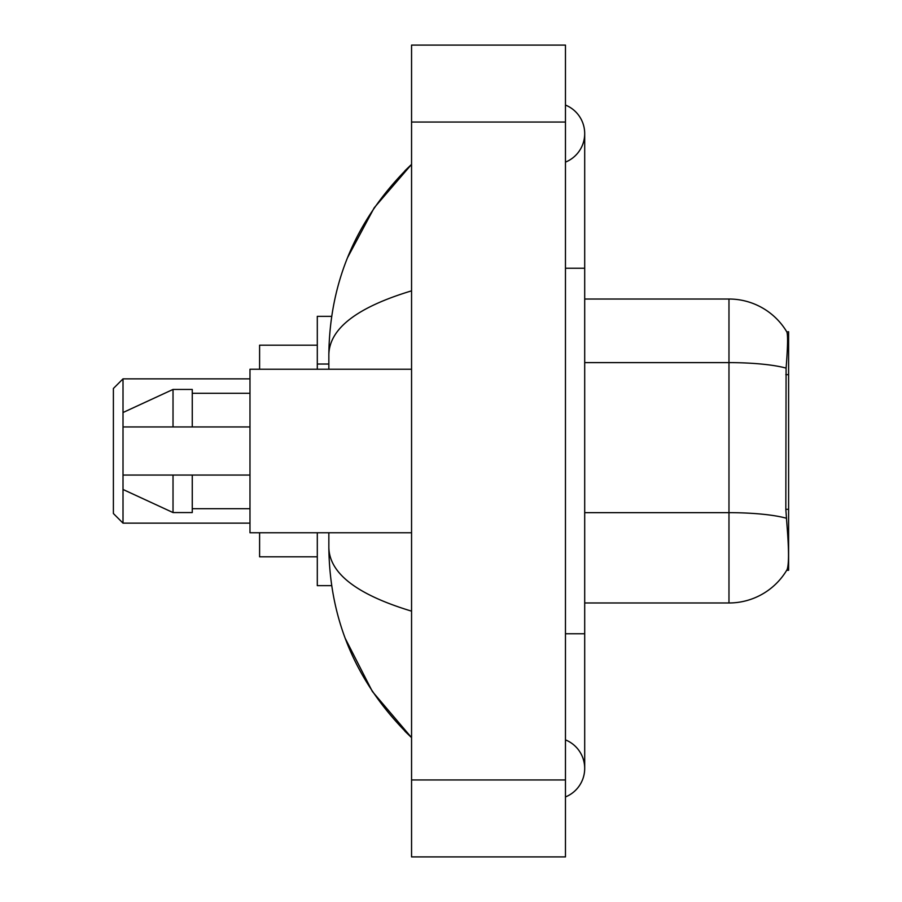 <?xml version="1.0" encoding="UTF-8"?>
<svg xmlns="http://www.w3.org/2000/svg" width="902" height="902" viewBox="0 0 902 902"><rect width="100%" height="100%" fill="white"/><g stroke="black" fill="none" stroke-linecap="round" stroke-linejoin="round"><path stroke-width="1.35" d="M788.607 509.314L785.822 509.314L787.051 526.024C788.991 550.119 788.991 564.675 787.051 569.692L786.713 570.267L788.607 570.267L788.607 331.733L786.86 331.97A67.334 67.334 0 0 0 728.974 299.024A67.334 67.334 0 0 1 786.713 331.733A67.334 67.334 0 0 0 728.974 299.024L584.699 299.024M331.654 316.343L317.301 316.343L317.301 369.245M331.654 585.657L317.301 585.657L317.301 532.755M565.464 633.756L584.699 633.756L584.699 133.586A30.781 30.781 0 0 1 565.464 162.123A30.781 30.781 0 0 0 565.464 105.06A30.781 30.781 0 0 1 584.699 133.586A30.781 30.781 0 0 0 565.464 105.06A30.781 30.781 0 0 1 584.699 133.586M565.464 796.94A30.781 30.781 0 0 0 565.464 739.877A30.781 30.781 0 0 1 565.464 796.94A30.781 30.781 0 0 0 584.699 768.414A30.781 30.781 0 0 1 565.464 796.94M411.56 290.85C357.158 307.255 329.58 328.441 328.847 354.43L328.847 369.245M328.847 532.755L328.847 547.57C329.455 573.469 357.034 594.666 411.56 611.15M411.56 856.9L565.464 856.9L565.464 45.1L411.56 45.1L411.56 856.9M328.847 354.43C329.67 280.454 357.237 217.1 411.56 164.367L374.229 207.753L347.574 257.589M345.24 638.402L372.379 691.507L411.56 737.633C357.237 684.9 329.67 621.546 328.847 547.57M787.051 569.692A67.334 67.334 0 0 1 728.974 602.976L584.699 602.976M785.822 509.314L786.093 368.117C787.762 347.191 788.021 335.149 786.86 331.97A67.334 67.334 0 0 0 728.974 299.024L728.974 362.615L584.699 362.615M411.56 369.245L249.978 369.245L249.978 532.755L411.56 532.755M173.026 426.95L123.01 426.95L123.01 412.53L173.026 389.438L173.026 426.95L249.978 426.95M173.026 389.438L192.261 389.438L192.261 426.95M249.978 475.05L192.261 475.05L192.261 512.562L173.026 512.562L173.026 475.05L123.01 475.05L123.01 489.47L173.026 512.562M123.01 475.05L135.74 475.05M192.261 475.05L173.026 475.05M123.01 523.137L123.01 378.863L113.393 388.48L113.393 513.52L123.01 523.137L249.978 523.137M259.596 532.755L259.596 556.805L317.301 556.805M317.301 345.195L259.596 345.195L259.596 369.245M788.607 374.657L785.822 374.657M328.847 364.036L317.301 364.036M565.464 268.244L584.699 268.244M411.56 779.948L565.464 779.948M411.56 122.052L565.464 122.052M728.974 602.976L728.974 362.615A67.334 11.692 180 0 1 786.093 368.117M786.307 518.222A67.334 11.692 180 0 0 728.974 512.663L584.699 512.663M584.699 633.756L584.699 768.414M411.56 164.367L404.874 170.828M411.56 737.633L404.874 731.172M192.261 393.295L249.978 393.295M192.261 508.705L249.978 508.705M123.01 378.863L249.978 378.863"/></g></svg>
